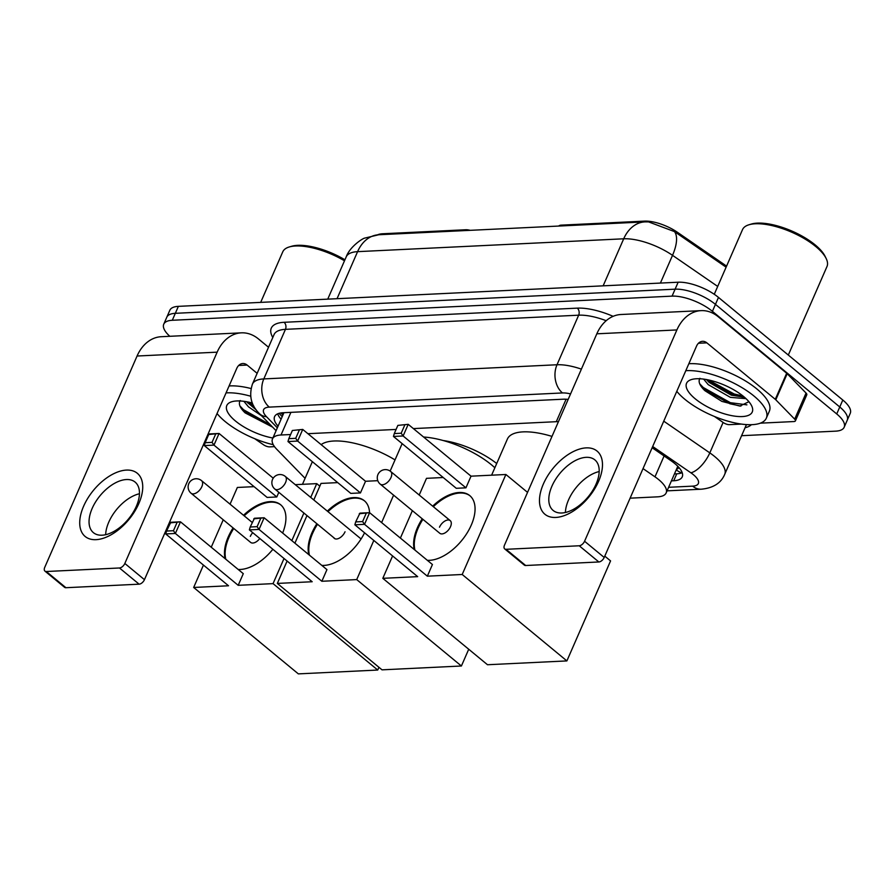<?xml version="1.0" encoding="UTF-8"?>
<svg xmlns="http://www.w3.org/2000/svg" width="895" height="895" viewBox="0 0 895 895"><rect width="100%" height="100%" fill="white"/><g stroke="black" fill="none" stroke-linecap="round" stroke-linejoin="round"><path stroke-width="1.34" d="M470.166 230.328A10.237 3.848 -156.4 0 0 465.769 229.746L382.624 233.763L382.266 234.579M443.193 440.53A49.672 18.683 23.6 0 1 496.703 463.532M560.975 225.943L561.322 225.137A10.237 3.848 -156.4 0 0 558.726 226.055M561.322 225.137L644.467 221.121A27.655 10.404 23.6 0 1 677.425 232.286L726.572 266.117M677.761 466.261A30.721 11.557 23.6 0 1 677.549 466.843L666.149 492.932A30.721 11.557 -156.4 0 0 654.983 476.834L643.024 468.6M377.6 234.814A27.655 10.404 23.6 0 1 382.624 233.763M290.618 434.534L281.019 434.992A30.721 11.557 -156.4 0 0 272.494 438.897A30.721 11.557 -156.4 0 0 276.846 449.368L305.083 478.322M558.435 421.679A30.721 11.557 -156.4 0 0 556.287 421.69L413.378 428.593M396.093 429.432L307.902 433.695M630.102 498.168L657.624 496.837A30.721 11.557 -156.4 0 0 666.149 492.932M169.826 336.296A30.721 11.557 23.6 0 1 163.751 324.18A30.721 11.557 23.6 0 1 172.287 320.276L672.067 296.133A30.721 11.557 23.6 0 1 712.409 311.337L836.724 413.949L839.767 406.99A30.721 11.557 23.6 0 1 847.207 420.292A30.721 11.557 23.6 0 0 839.767 406.99L715.452 304.378L839.767 406.99L842.799 400.031A30.721 11.557 23.6 0 1 850.25 413.333L844.175 427.251A30.721 11.557 23.6 0 1 835.639 431.155L741.586 435.697M672.067 296.133L675.11 289.175A30.721 11.557 23.6 0 1 715.452 304.378A30.721 11.557 23.6 0 0 675.11 289.175L175.319 313.317L675.11 289.175L678.153 282.216A30.721 11.557 23.6 0 1 718.484 297.42L842.799 400.031M163.751 324.18L166.794 317.222A30.721 11.557 23.6 0 1 175.319 313.317A30.721 11.557 23.6 0 0 166.794 317.222L169.837 310.263A30.721 11.557 23.6 0 1 178.362 306.358L678.153 282.216M726.102 267.18L674.472 231.592L648.539 221.882L644.87 221.893A35.845 26.458 87.2 0 0 623.703 238.797L357.586 251.652A35.845 26.458 -92.8 0 1 378.764 234.747L644.87 221.893M836.724 413.949A30.721 11.557 23.6 0 1 844.175 427.251M671.418 480.872L673.711 480.76A30.721 11.557 -156.4 0 0 682.236 476.856A30.721 11.557 -156.4 0 0 671.071 460.757L652.142 447.735M568.168 399.394A30.721 11.557 -156.4 0 0 563.056 399.215L283.111 412.729A30.721 11.557 -156.4 0 0 274.586 416.634A30.721 11.557 -156.4 0 0 278.054 426.165M682.203 472.705A30.721 11.557 23.6 0 1 676.754 473.802L674.461 473.914M281.097 419.207A30.721 11.557 23.6 0 1 277.663 413.837M96.033 539.663A40.969 22.946 129.5 0 1 83.615 506.212A40.969 22.946 129.5 0 1 126.43 470.088A40.969 22.946 129.5 0 1 138.837 503.538A40.969 22.946 129.5 0 1 96.033 539.663M126.408 479.541A32.779 18.359 -50.5 0 0 95.608 501.905A32.779 18.359 -50.5 0 0 93.393 532.648A32.779 18.359 -50.5 0 0 102.097 535.199A32.779 18.359 -50.5 0 0 132.896 512.835A32.779 18.359 -50.5 0 0 135.111 482.092A32.779 18.359 -50.5 0 0 126.408 479.541M105.655 534.695A32.779 18.359 129.5 0 1 139.452 493.749M274.508 446.639L269.675 446.873A5.124 1.924 -156.4 0 1 263.577 444.804L254.672 438.673M268.534 347.249L258.51 338.981A40.969 30.24 87.2 0 0 241.337 332.839A40.969 30.24 87.2 0 0 217.149 352.16L124.83 563.458L144.453 579.669L236.772 368.36A10.237 7.563 -92.8 0 1 242.825 363.527A10.237 7.563 -92.8 0 1 247.121 365.059L257.133 373.338M241.337 332.839L161.268 336.71A40.969 30.24 87.2 0 0 137.069 356.02L44.75 567.329A5.124 2.864 -50.5 0 0 44.94 571.111A5.124 2.864 -50.5 0 0 46.305 571.513L65.928 587.713A5.124 2.864 129.5 0 1 64.574 587.321L44.94 571.111M144.453 579.669A5.124 2.864 129.5 0 1 139.105 584.178L119.471 567.978L46.305 571.513M119.471 567.978A5.124 2.864 -50.5 0 0 124.83 563.458M139.105 584.178L65.928 587.713M273.277 444.714A51.205 19.265 23.6 0 1 225.137 421.534A51.205 19.265 23.6 0 1 217.049 413.512M240.196 400.512C238.227 403.723 239.882 407.851 245.14 412.886L272.628 427.139M244.402 412.181L245.14 412.886M272.874 438.013A35.845 13.481 23.6 0 1 235.497 421.03A35.845 13.481 23.6 0 1 231.827 401.732A35.845 13.481 23.6 0 1 252.323 403.018M246.662 401.743L256.339 410.033M243.887 401.318L248.452 406.822L261.541 415.772M226.043 392.905A51.205 19.265 23.6 0 1 250.6 396.194M229.086 385.958A51.205 19.265 23.6 0 1 251.003 388.531M260.68 302.387L282.764 251.842A46.093 17.341 23.6 0 1 289.219 246.975A46.093 17.341 23.6 0 1 344.497 260.792M289.219 246.975L291.569 246.282A44.045 16.569 23.6 0 1 344.933 259.796M247.378 402.582L255.232 408.478M243.295 411.029L272.046 426.546M248.564 402.123L253.8 406.117M239.927 405.95L243.529 409.72L270.357 424.812M321.148 444.625A56.329 21.189 23.6 0 1 395.042 459.896M243.529 515.285A39.939 22.375 129.5 0 1 270.022 501.636A39.939 22.375 129.5 0 1 280.627 504.746A39.939 22.375 129.5 0 1 282.63 533.04M272.874 549.284A39.939 22.375 129.5 0 1 240.386 569.466A39.939 22.375 129.5 0 1 238.182 569.455M238.193 585.319L175.375 533.465L165.709 533.935L228.527 585.778L193.667 587.467L298.348 673.879L377.735 670.042L273.053 583.629L238.193 585.319L243.283 573.661L180.466 521.819L175.375 533.465L173.451 530.713L166.548 531.048L165.709 533.935M225.137 558.693A39.939 22.375 129.5 0 1 233.092 527.927M273.053 583.629L284.028 558.491M291.837 540.636L303.897 513.025M310.722 497.407L316.74 483.636L295.283 484.665M273.232 478.187L219.062 433.471L208.714 434.522L209.396 433.93L219.062 433.471L213.972 445.117L204.306 445.587L267.124 497.43L276.79 496.971L278.815 492.328M254.068 486.656L237.354 487.462L230.06 504.165M223.235 519.782L211.242 547.225M203.445 565.081L193.667 587.467M377.735 670.042L378.943 667.301M319.817 486.175L316.74 483.636M166.548 531.048L170.8 522.277L180.466 521.819L170.117 522.87M173.451 530.713L177.02 522.546M215.617 434.187L212.048 442.365L213.972 445.117L276.79 496.971M208.714 434.522L205.145 442.701L212.048 442.365M204.306 445.587L205.145 442.701M252.748 532.67A8.189 4.587 -50.5 0 0 250.331 536.351M225.797 559.23A39.939 22.375 129.5 0 1 228.93 537.392A39.939 22.375 129.5 0 1 233.752 528.464M252.2 522.445L201.532 480.626A8.189 4.587 129.5 0 1 201.834 486.679A8.189 4.587 129.5 0 1 193.275 493.895A8.189 4.587 129.5 0 1 191.094 493.257L250.645 542.404A8.189 4.587 -50.5 0 0 259.796 538.499M244.178 515.833A39.939 22.375 129.5 0 1 280.952 505.015M491.612 475.178L507.409 439.031A56.329 21.189 23.6 0 1 552.002 436.402M432.677 506.156A39.939 22.375 129.5 0 1 459.169 492.496A39.939 22.375 129.5 0 1 469.774 495.606A39.939 22.375 129.5 0 1 467.067 533.062A39.939 22.375 129.5 0 1 429.533 560.326A39.939 22.375 129.5 0 1 427.318 560.315M427.34 576.179L364.522 524.336L354.856 524.794L417.674 576.649L382.814 578.327L487.495 664.739L566.882 660.913L462.2 574.489L427.34 576.179L432.43 564.521L369.613 512.678L364.522 524.336L362.598 521.572L355.684 521.908L354.856 524.794M414.284 549.552A39.939 22.375 129.5 0 1 422.239 518.787M462.2 574.489L505.888 474.495L471.027 476.174L465.937 487.831L456.271 488.301L393.453 436.447L394.292 433.56L401.195 433.225L403.119 435.977L465.937 487.831M443.215 477.516L426.501 478.333L419.207 495.036M412.382 510.642L400.389 538.085M392.592 555.94L382.814 578.327M566.882 660.913L610.569 560.908L604.785 556.131M527.547 492.373L505.888 474.495M355.684 521.908L359.947 513.148L369.613 512.678L359.264 513.741M362.598 521.572L366.167 513.406M393.453 436.447L403.119 435.977L408.209 424.331L397.861 425.393L408.209 424.331L471.027 476.174M404.764 425.058L401.195 433.225M397.861 425.393L394.292 433.56M450.219 520.633L390.679 471.486A8.189 4.587 129.5 0 1 390.981 477.538A8.189 4.587 129.5 0 1 382.422 484.766A8.189 4.587 129.5 0 1 380.241 484.128L439.781 533.275A8.189 4.587 -50.5 0 0 450.521 526.685A8.189 4.587 -50.5 0 0 450.219 520.633A8.189 4.587 -50.5 0 0 439.479 527.222M414.944 550.089A39.939 22.375 129.5 0 1 418.077 528.251A39.939 22.375 129.5 0 1 422.899 519.324M433.325 506.693A39.939 22.375 129.5 0 1 470.099 495.886M423.592 437.028A56.329 21.189 23.6 0 1 491.512 464.841A56.329 21.189 23.6 0 1 494.857 467.761M390.153 471.083L401.922 444.121A56.329 21.189 23.6 0 1 402.157 443.629M327.324 511.123A39.939 22.375 129.5 0 1 353.682 497.598A39.939 22.375 129.5 0 1 364.299 500.697A39.939 22.375 129.5 0 1 369.568 512.678M364.567 532.816A39.939 22.375 129.5 0 1 324.046 565.416A39.939 22.375 129.5 0 1 321.842 565.405M321.853 581.269L259.047 529.426L249.381 529.896L312.187 581.739L277.327 583.428L382.02 669.84L461.406 666.003L356.713 579.591L321.853 581.269L326.943 569.623L264.137 517.769L259.047 529.426L257.111 526.674L250.208 527.01L249.381 529.896M308.809 554.643A39.939 22.375 129.5 0 1 316.864 523.732M356.713 579.591L373.819 540.446M381.617 522.591L393.61 495.148M377.791 480.682L365.54 481.275L360.45 492.921L350.784 493.391L287.977 441.548L288.805 438.662L295.708 438.326L297.643 441.078L360.45 492.921M337.739 482.618L321.014 483.423L313.798 499.947M306.974 515.565L294.914 543.175M287.105 561.042L277.327 583.428M461.406 666.003L468.723 649.244M250.208 527.01L254.471 518.239L264.137 517.769L253.777 518.832M257.111 526.674L260.68 518.496M287.977 441.548L297.643 441.078L302.734 429.421L292.374 430.484L302.734 429.421L365.54 481.275M299.288 430.148L295.708 438.326M292.374 430.484L288.805 438.662M309.457 555.191A39.939 22.375 129.5 0 1 312.601 533.353A39.939 22.375 129.5 0 1 317.512 524.269M333.678 537.615A8.189 4.587 -50.5 0 0 334.305 538.365A8.189 4.587 -50.5 0 0 345.045 531.775M327.984 511.66A39.939 22.375 129.5 0 1 364.623 500.976M555.784 517.444A40.969 22.946 129.5 0 1 543.366 484.005A40.969 22.946 129.5 0 1 586.169 447.88A40.969 22.946 129.5 0 1 598.587 481.331A40.969 22.946 129.5 0 1 555.784 517.444M586.158 457.334A32.779 18.359 -50.5 0 0 555.359 479.698A32.779 18.359 -50.5 0 0 553.132 510.441A32.779 18.359 -50.5 0 0 561.847 512.992A32.779 18.359 -50.5 0 0 592.635 490.617A32.779 18.359 -50.5 0 0 594.862 459.885A32.779 18.359 -50.5 0 0 586.158 457.334M565.405 512.488A32.779 18.359 129.5 0 1 599.202 471.542M775.797 399.796A5.124 1.924 -156.4 0 0 775.283 399.327L786.671 373.237A5.124 1.924 23.6 0 1 787.186 373.707L775.797 399.796L794.67 419.151A5.124 1.924 -156.4 0 1 795.398 420.896A5.124 1.924 -156.4 0 1 793.977 421.545L760.314 423.167M741.418 424.085L729.425 424.655A5.124 1.924 -156.4 0 1 723.328 422.597L714.423 416.466M786.671 373.237L718.26 316.763A40.969 30.24 87.2 0 0 701.087 310.632A40.969 30.24 87.2 0 0 676.888 329.942L584.569 541.251L604.203 557.462L696.523 346.152A10.237 7.563 -92.8 0 1 702.575 341.319A10.237 7.563 -92.8 0 1 706.86 342.852L775.283 399.327M787.186 373.707L806.059 393.062A5.124 1.924 23.6 0 1 806.787 394.807L795.398 420.896M701.087 310.632L621.007 314.503A40.969 30.24 87.2 0 0 596.82 333.813L504.5 545.122A5.124 2.864 -50.5 0 0 504.69 548.903A5.124 2.864 -50.5 0 0 506.055 549.306L525.678 565.506A5.124 2.864 129.5 0 1 524.313 565.103L504.69 548.903M604.203 557.462A5.124 2.864 129.5 0 1 598.856 561.97L579.222 545.771L506.055 549.306M579.222 545.771A5.124 2.864 -50.5 0 0 584.569 541.251M598.856 561.97L525.678 565.506M714.266 294.287L742.514 229.635A46.093 17.341 23.6 0 1 748.97 224.768L751.319 224.063A44.045 16.569 23.6 0 1 815.188 244.917A44.045 16.569 23.6 0 1 825.078 256.294L826.163 258.498A46.093 17.341 23.6 0 1 826.98 266.542L788.305 355.058M748.97 224.768A46.093 17.341 23.6 0 1 815.815 246.584A46.093 17.341 23.6 0 1 826.163 258.498M685.794 370.698A51.205 19.265 23.6 0 1 753.914 395.982A51.205 19.265 23.6 0 1 766.333 418.155A51.205 19.265 23.6 0 1 733.363 422.585A51.205 19.265 23.6 0 1 684.888 399.315A51.205 19.265 23.6 0 1 676.788 391.305M688.837 363.739A51.205 19.265 23.6 0 1 756.957 389.034A51.205 19.265 23.6 0 1 769.364 411.197L766.333 418.155M699.946 378.305C697.977 381.516 699.633 385.633 704.891 390.679L721.862 401.385L739.852 406.061L748.914 401.71M704.152 389.974L704.891 390.679M695.236 398.823A35.845 13.481 23.6 0 1 691.578 379.525A35.845 13.481 23.6 0 1 743.566 396.485A35.845 13.481 23.6 0 1 751.61 405.748A35.845 13.481 23.6 0 1 735.567 416.253A35.845 13.481 23.6 0 1 695.236 398.823M706.412 379.536L709.153 382.445L731.316 395.165L744.405 397.19M703.638 379.1L708.202 384.615L730.365 397.346L746.016 398.655M707.128 380.375L733.699 395.075L743.532 397.268M703.045 388.81L729.906 403.768L740.937 406.084M708.314 379.905L734.18 393.99L743.04 396.06M699.677 383.742L703.28 387.513L730.376 402.683L746.911 404.853M465.411 230.563L465.769 229.746M676.53 469.17A10.237 3.848 -156.4 0 0 678.444 466.966M644.467 221.121L644.12 221.926M677.425 232.286L676.956 233.349M283.491 413.725A30.721 20.887 135.7 0 1 281.656 412.852M676.228 469.864A30.721 22.677 87.2 0 0 681.744 472.884M290.909 412.36L281.019 434.992M566.099 399.226L556.287 421.69M664.101 455.958L654.983 476.834M674.472 231.592A35.845 15.181 124.5 0 1 672.525 255.332A40.969 15.416 -156.4 0 0 623.703 238.797L603.14 285.841M337.035 298.695L357.586 251.652A40.969 15.416 -156.4 0 0 346.22 256.854L327.738 299.143M717.7 286.434L672.525 255.332L660.398 283.077M178.362 306.358L172.287 320.276M718.484 297.42L712.409 311.337M668.61 487.294L692.652 486.142A20.484 7.708 -156.4 0 0 693.368 474.663A20.484 7.708 -156.4 0 0 690.884 472.806L652.679 446.504M663.743 421.165L709.813 452.881A40.969 15.416 23.6 0 1 714.769 456.607A40.969 15.416 23.6 0 1 724.704 474.35L746.363 424.778A40.969 15.416 -156.4 0 0 746.43 424.588M723.104 422.44L709.813 452.881A20.484 8.67 124.5 0 1 690.884 472.806M272.796 337.482A46.093 17.341 23.6 0 1 284.084 322.301L577.286 308.137A46.093 17.341 23.6 0 1 613.131 316.327M751.397 424.689A46.093 17.341 23.6 0 1 745.076 427.709M252.424 384.123A40.969 15.416 23.6 0 1 263.801 378.921L285.449 329.349A40.969 15.416 -156.4 0 0 274.083 334.551L252.424 384.123C248.743 395.713 251.081 405.536 259.438 413.613L276.085 430.674M570.562 393.912A20.484 7.708 -156.4 0 0 562.485 392.95L269.283 407.113A20.484 15.114 -92.8 0 1 263.801 378.921L557.003 364.757L578.662 315.185L285.449 329.349A5.124 3.781 87.2 0 0 284.084 322.301M562.485 392.95A20.484 15.114 -92.8 0 1 557.003 364.757A40.969 15.416 23.6 0 1 581.392 369.132M606.183 320.701A40.969 15.416 -156.4 0 0 578.662 315.185A5.124 3.781 87.2 0 0 577.286 308.137M269.283 407.113A20.484 7.708 -156.4 0 0 266.497 416.701L277.338 427.81M266.497 416.701A20.484 13.928 135.7 0 1 259.438 413.613M667.055 490.852L701.232 489.207A20.484 15.114 -92.8 0 1 692.652 486.142M282.216 416.645L279.005 413.356M676.754 473.802L673.711 480.76M217.149 352.16L137.069 356.02M247.121 365.059L238.696 365.473M277.014 489.677A8.189 4.587 129.5 0 1 274.843 489.039A8.189 8.189 0 0 1 279.665 474.54A8.189 8.189 0 0 1 285.27 476.408A8.189 4.587 129.5 0 1 285.583 482.461A8.189 4.587 129.5 0 1 277.014 489.677M676.888 329.942L596.82 333.813M706.86 342.852L698.447 343.266M794.67 419.151L806.059 393.062M280.896 412.953L282.921 415.023M283.939 412.696L272.494 438.897M378.764 234.747L364.735 238.104C362.609 238.35 349.732 246.807 346.22 256.854M701.232 489.207C713.248 488.055 721.068 483.099 724.704 474.35M302.465 484.318L312.366 461.675M201.532 480.626A8.189 8.189 0 0 0 188.543 484.352A8.189 8.189 0 0 0 191.094 493.257M390.679 471.486A8.189 8.189 0 0 0 377.69 475.223A8.189 8.189 0 0 0 380.241 484.128M335.166 538.835L274.843 489.039M361.077 538.969L285.27 476.408"/></g></svg>
